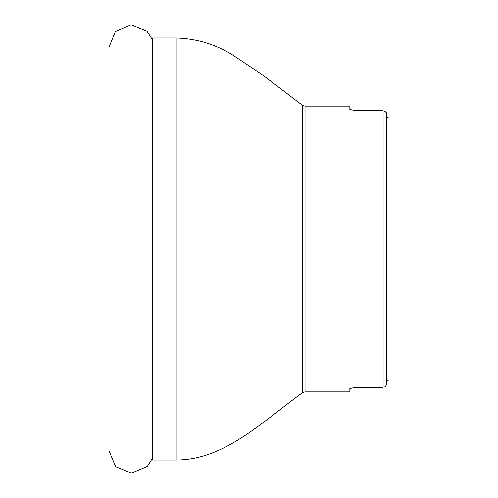 <?xml version="1.0" encoding="UTF-8"?>
<svg xmlns="http://www.w3.org/2000/svg" width="498" height="498" viewBox="0 0 498 498"><rect width="100%" height="100%" fill="white"/><g stroke="black" fill="none" stroke-linecap="round" stroke-linejoin="round"><path stroke-width="0.75" d="M176.168 460.003L176.168 37.997L152.425 37.997L152.425 460.003L176.168 460.003C224.075 460.003 261.406 422.497 302.392 392.723L305.025 391.864L349.845 391.864L349.845 388.589L354.327 387.537L349.845 388.589M151.722 37.973L152.425 37.997M382.9 110.463L354.327 110.463L349.845 109.411L354.327 110.463M382.9 387.537L354.327 387.537M349.845 109.411L349.845 106.136L305.025 106.136L305.025 391.864M384.02 387.251L384.02 110.749L386.224 112.448L386.822 114.422L386.822 383.578L386.822 380.659L386.697 384.475L385.415 386.498L384.294 387.164M389.063 379.98L386.822 380.659L389.063 379.98L389.063 118.02L386.822 117.341L389.063 118.02M385.458 386.46L386.666 384.574M386.38 112.729L384.556 110.942M176.168 37.997C195.919 38.564 214.321 43.949 231.365 54.145L261.898 74.451L302.392 105.277L302.392 392.723M302.392 105.277L305.025 106.136M152.425 39.709L147.035 31.306L131.13 24.9L115.349 31.617L108.938 47.31L108.938 450.69L115.642 466.676L131.547 473.1L147.333 466.396L152.425 458.291"/></g></svg>
